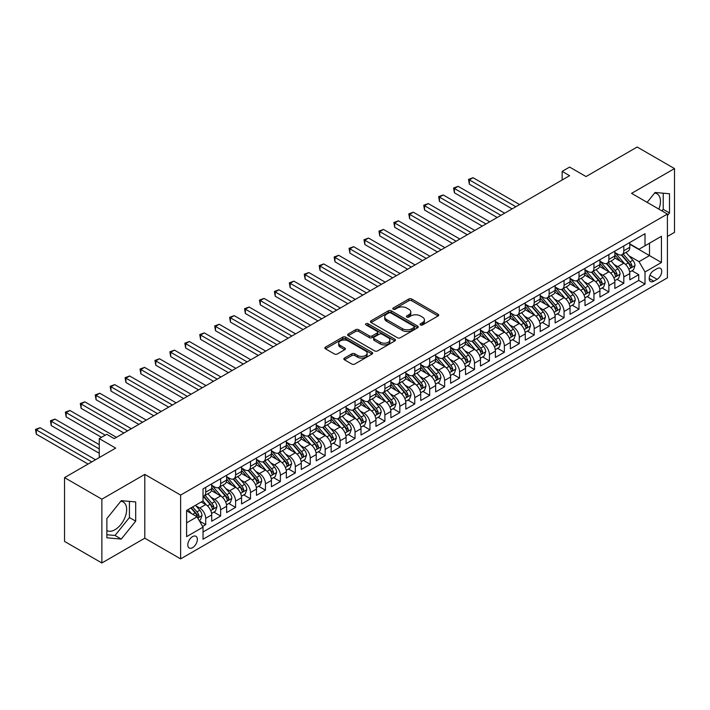 <?xml version="1.0" encoding="UTF-8"?>
<svg xmlns="http://www.w3.org/2000/svg" width="710" height="710" viewBox="0 0 710 710"><rect width="100%" height="100%" fill="white"/><g stroke="black" fill="none" stroke-linecap="round" stroke-linejoin="round"><path stroke-width="1.06" d="M420.48 324.94A1.447 0.834 0 0 0 422.53 324.94L438.105 315.95A2.077 1.198 0 0 0 438.709 315.098A2.077 1.198 0 0 0 438.105 314.255L411.72 299.025A2.077 1.198 0 0 0 408.791 299.025L393.216 308.016A1.447 0.834 0 0 0 392.79 308.61A1.447 0.834 0 0 0 393.216 309.196A1.447 0.834 0 0 0 395.275 309.196L397.289 308.033A6.63 3.825 0 0 1 406.67 308.033L408.862 309.303A6.63 3.825 0 0 1 410.806 312.01A6.63 3.825 0 0 1 408.862 314.716L406.848 315.888A1.447 0.834 0 0 0 406.422 316.474A1.447 0.834 0 0 0 406.848 317.068A1.447 0.834 0 0 0 408.898 317.068L410.912 315.906A6.63 3.825 0 0 1 420.293 315.906L422.494 317.175A6.63 3.825 0 0 1 424.438 319.882A6.63 3.825 0 0 1 422.494 322.589L420.48 323.751A1.447 0.834 0 0 0 420.054 324.346A1.447 0.834 0 0 0 420.48 324.94L420.48 323.751M106.873 530.565A16.472 9.505 120 0 0 115.011 529.696A16.472 9.505 120 0 0 125.768 515.185A16.472 9.505 120 0 0 123.247 501.988A16.472 9.505 120 0 0 120.815 501.242M192.579 547.676A6.754 3.905 120 0 0 196.998 541.721A6.754 3.905 120 0 0 195.96 536.307A6.754 3.905 120 0 0 192.579 536.636A6.754 3.905 120 0 0 188.168 542.591A6.754 3.905 120 0 0 189.206 548.005A6.754 3.905 120 0 0 192.579 547.676M654.62 193.049A16.472 9.505 -60 0 1 657.052 193.794A16.472 9.505 -60 0 1 658.844 209.104M344.448 358.089A2.077 1.198 0 0 0 343.844 358.932A2.077 1.198 0 0 0 344.448 359.784L351.849 364.052A2.077 1.198 0 0 0 354.778 364.052L372.075 354.068A2.077 1.198 0 0 0 372.688 353.225A2.077 1.198 0 0 0 372.075 352.373L345.699 337.143A2.077 1.198 0 0 0 342.761 337.143L325.473 347.128A2.077 1.198 0 0 0 324.861 347.98A2.077 1.198 0 0 0 325.473 348.823L334.41 353.979A2.077 1.198 0 0 0 337.339 353.979L344.74 349.711A2.077 1.198 0 0 0 345.353 348.867A2.077 1.198 0 0 0 344.74 348.015L340.312 345.459A5.547 3.204 0 0 1 338.688 343.196A5.547 3.204 0 0 1 342.105 340.241A5.547 3.204 0 0 1 348.148 340.933L365.517 350.962A5.547 3.204 0 0 1 367.141 353.225A5.547 3.204 0 0 1 363.715 356.18A5.547 3.204 0 0 1 357.68 355.488L354.778 353.811A2.077 1.198 0 0 0 351.849 353.811L344.448 358.089L344.448 359.784M667.409 236.465L674.5 232.374L674.5 168.581L637.172 147.023L586.034 176.55L569.606 167.072L562.142 171.376L569.606 175.69L114.186 438.62L106.722 434.307L99.258 438.62L99.258 457.586M101.867 499.183L101.867 562.977L144.796 538.189L144.796 474.395L101.867 499.183L64.539 477.626L115.686 448.108L99.258 438.62M144.796 474.395L180.633 495.083L667.409 214.047L667.409 277.841L180.633 558.876L180.633 495.083M674.5 168.581L631.572 193.36L667.409 214.047M397.431 337.738A2.077 1.198 0 0 0 400.36 337.738L417.658 327.754A2.077 1.198 0 0 0 418.27 326.902A2.077 1.198 0 0 0 417.658 326.059L391.281 310.829A2.077 1.198 0 0 0 388.343 310.829L371.055 320.813A2.077 1.198 0 0 0 370.442 321.657A2.077 1.198 0 0 0 371.055 322.509L397.431 337.738M366.573 325.251A1.447 0.834 0 0 1 368.046 325.455L368.046 323.733L394.866 339.22A2.077 1.198 0 0 1 395.479 340.063A2.077 1.198 0 0 1 394.866 340.906L377.569 350.891A2.077 1.198 0 0 1 374.64 350.891L348.264 335.661L348.264 333.975A2.077 1.198 0 0 0 347.651 334.818A2.077 1.198 0 0 0 348.264 335.661M348.264 333.975L355.666 329.697A2.077 1.198 0 0 1 358.594 329.697L369.289 335.874A2.077 1.198 0 0 0 372.226 335.874L377.134 333.043A2.077 1.198 0 0 0 377.738 332.191A2.077 1.198 0 0 0 377.134 331.348L365.996 324.914A1.447 0.834 0 0 1 365.57 324.328A1.447 0.834 0 0 1 366.466 323.547A1.447 0.834 0 0 1 368.046 323.733M101.867 562.977L64.539 541.419L64.539 477.626M202.625 526.447L205.722 524.654L199.528 521.078M195.995 505.857L199.75 508.014A8.449 4.872 60 0 1 205.722 518.362L211.695 514.919L211.695 521.211L220.65 516.037L213.861 512.114M210.932 497.231L214.677 499.396A8.449 4.872 60 0 1 220.65 509.744L226.623 506.292L226.623 512.584L235.587 507.41L228.789 503.488M225.86 488.613L229.614 490.779A8.449 4.872 60 0 1 235.587 501.118L241.56 497.674L241.56 503.967L250.515 498.793L243.725 494.87M240.796 479.995L244.542 482.152A8.449 4.872 60 0 1 250.515 492.5L256.488 489.048L256.488 495.349L265.451 490.175L258.653 486.252M255.724 471.369L259.478 473.534A8.449 4.872 60 0 1 265.451 483.883L271.424 480.43L271.424 486.723L280.379 481.549L273.581 477.626M270.661 462.751L274.406 464.917A8.449 4.872 60 0 1 280.379 475.256L286.352 471.813L286.352 478.105L295.307 472.931L288.517 469.008M285.589 454.125L289.334 456.29A8.449 4.872 60 0 1 295.307 466.639L301.28 463.186L301.28 469.487L310.243 464.313L303.445 460.391M300.516 445.507L304.27 447.673A8.449 4.872 60 0 1 310.243 458.021L316.216 454.569L316.216 460.861L325.171 455.687L318.382 451.764M315.453 436.89L319.198 439.055A8.449 4.872 60 0 1 325.171 449.394L331.144 445.951L331.144 452.243L340.108 447.069L333.309 443.146M330.381 428.263L334.135 430.429A8.449 4.872 60 0 1 340.108 440.777L346.081 437.324L346.081 443.617L355.036 438.452L348.246 434.529M345.317 419.645L349.063 421.811A8.449 4.872 60 0 1 355.036 432.159L361.008 428.707L361.008 434.999L369.972 429.825L363.174 425.902M360.245 411.028L363.999 413.193A8.449 4.872 60 0 1 369.972 423.533L375.945 420.089L375.945 426.382L384.9 421.207L378.111 417.285M375.182 402.401L378.927 404.567A8.449 4.872 60 0 1 384.9 414.915L390.873 411.463L390.873 417.755L399.836 412.59L393.038 408.667M390.109 393.784L393.864 395.949A8.449 4.872 60 0 1 399.836 406.298L405.809 402.845L405.809 409.137L414.764 403.963L407.966 400.041M405.046 385.166L408.791 387.332A8.449 4.872 60 0 1 414.764 397.671L420.737 394.227L420.737 400.52L429.692 395.346L422.903 391.423M419.974 376.54L423.719 378.705A8.449 4.872 60 0 1 429.692 389.053L435.665 385.601L435.665 391.893L444.629 386.728L437.83 382.805M434.902 367.922L438.656 370.087A8.449 4.872 60 0 1 444.629 380.427L450.601 376.983L450.601 383.276L459.556 378.102L452.767 374.179M449.838 359.304L453.583 361.47A8.449 4.872 60 0 1 459.556 371.809L465.529 368.366L465.529 374.658L474.493 369.484L467.695 365.561M464.766 350.678L468.52 352.843A8.449 4.872 60 0 1 474.493 363.192L480.466 359.739L480.466 366.032L489.421 360.866L482.631 356.944M479.703 342.06L483.448 344.226A8.449 4.872 60 0 1 489.421 354.565L495.394 351.122L495.394 357.414L504.357 352.24L497.559 348.317M494.63 333.443L498.384 335.599A8.449 4.872 60 0 1 504.357 345.947L510.33 342.504L510.33 348.796L519.285 343.622L512.496 339.7M509.567 324.816L513.312 326.982A8.449 4.872 60 0 1 519.285 337.33L525.258 333.877L525.258 340.17L534.213 335.005L527.423 331.082M524.495 316.198L528.249 318.364A8.449 4.872 60 0 1 534.213 328.703L540.186 325.26L540.186 331.552L549.149 326.378L542.351 322.455M539.431 307.581L543.177 309.738A8.449 4.872 60 0 1 549.149 320.086L555.122 316.642L555.122 322.935L564.077 317.76L557.288 313.838M554.359 298.954L558.104 301.12A8.449 4.872 60 0 1 564.077 311.468L570.05 308.016L570.05 314.308L579.014 309.134L572.216 305.211M569.287 290.337L573.041 292.502A8.449 4.872 60 0 1 579.014 302.842L584.987 299.398L584.987 305.69L593.942 300.516L587.152 296.594M584.223 281.719L587.969 283.876A8.449 4.872 60 0 1 593.942 294.224L599.914 290.772L599.914 297.073L608.878 291.899L602.08 287.976M599.151 273.093L602.905 275.258A8.449 4.872 60 0 1 608.878 285.606L614.851 282.154L614.851 288.446L623.806 283.272L623.806 276.98A8.449 4.872 -120 0 0 617.833 266.64L614.088 264.475M617.017 279.349L623.806 283.272M211.695 514.919A8.449 4.872 -120 0 0 205.722 504.57L201.241 501.979M226.623 506.292A8.449 4.872 -120 0 0 220.65 495.953L211.42 490.619M241.56 497.674A8.449 4.872 -120 0 0 235.587 487.326L226.348 481.992M256.488 489.048A8.449 4.872 -120 0 0 250.515 478.709L241.285 473.375M271.424 480.43A8.449 4.872 -120 0 0 265.451 470.091L256.212 464.757M286.352 471.813A8.449 4.872 -120 0 0 280.379 461.464L271.149 456.131M301.28 463.186A8.449 4.872 -120 0 0 295.307 452.847L286.077 447.513M316.216 454.569A8.449 4.872 -120 0 0 310.243 444.22L301.005 438.895M331.144 445.951A8.449 4.872 -120 0 0 325.171 435.603L315.941 430.269M346.081 437.324A8.449 4.872 -120 0 0 340.108 426.985L330.869 421.651M361.008 428.707A8.449 4.872 -120 0 0 355.036 418.359L345.805 413.034M375.945 420.089A8.449 4.872 -120 0 0 369.972 409.741L360.733 404.407M390.873 411.463A8.449 4.872 -120 0 0 384.9 401.123L375.67 395.789M405.809 402.845A8.449 4.872 -120 0 0 399.836 392.497L390.598 387.172M420.737 394.227A8.449 4.872 -120 0 0 414.764 383.879L405.525 378.545M435.665 385.601A8.449 4.872 -120 0 0 429.692 375.262L420.462 369.928M450.601 376.983A8.449 4.872 -120 0 0 444.629 366.635L435.39 361.31M465.529 368.366A8.449 4.872 -120 0 0 459.556 358.017L450.326 352.684M480.466 359.739A8.449 4.872 -120 0 0 474.493 349.4L465.254 344.066M495.394 351.122A8.449 4.872 -120 0 0 489.421 340.773L480.191 335.448M510.33 342.504A8.449 4.872 -120 0 0 504.357 332.156L495.118 326.822M525.258 333.877A8.449 4.872 -120 0 0 519.285 323.538L510.055 318.204M540.186 325.26A8.449 4.872 -120 0 0 534.213 314.912L524.983 309.587M555.122 316.642A8.449 4.872 -120 0 0 549.149 306.294L539.911 300.96M570.05 308.016A8.449 4.872 -120 0 0 564.077 297.676L554.847 292.342M584.987 299.398A8.449 4.872 -120 0 0 579.014 289.05L569.775 283.716M599.914 290.772A8.449 4.872 -120 0 0 593.942 280.432L584.712 275.098M614.851 282.154A8.449 4.872 -120 0 0 608.878 271.815L599.639 266.481M657.105 268.62L653.821 270.519A6.55 3.781 120 0 0 649.543 276.288A6.55 3.781 120 0 0 650.546 281.533A6.55 3.781 120 0 0 653.821 281.204L657.105 279.314A6.55 3.781 120 0 0 661.383 273.545A6.55 3.781 120 0 0 660.38 268.3A6.55 3.781 120 0 0 657.105 268.62M186.606 522.844L197.06 516.809L203.033 527.157L203.033 539.227L645.008 284.053L645.008 271.983L639.035 261.635L629.016 255.848M203.033 527.157L186.606 536.636L186.606 510.428L203.033 500.949L203.033 488.879L645.008 233.705L645.008 245.775L661.436 236.297L661.436 262.496L645.008 271.983M211.695 485.258L214.677 486.98A8.449 4.872 60 0 0 218.902 487.397L224.875 483.954A8.449 4.872 -120 0 0 226.623 480.084L226.623 475.256M226.623 476.641L229.614 478.362A8.449 4.872 60 0 0 233.839 478.78L239.811 475.336A8.449 4.872 -120 0 0 241.56 471.467L241.56 466.639M241.56 468.014L244.542 469.745A8.449 4.872 60 0 0 248.766 470.162L254.739 466.71A8.449 4.872 -120 0 0 256.488 462.849L256.488 458.021M256.488 459.397L259.478 461.118A8.449 4.872 60 0 0 263.694 461.535L269.667 458.092A8.449 4.872 -120 0 0 271.424 454.222L271.424 449.394M271.424 450.779L274.406 452.501A8.449 4.872 60 0 0 278.631 452.918L284.603 449.474A8.449 4.872 -120 0 0 286.352 445.605L286.352 440.777M286.352 442.152L289.334 443.883A8.449 4.872 60 0 0 293.558 444.3L299.531 440.848A8.449 4.872 -120 0 0 301.28 436.978L301.28 432.159M301.28 433.535L304.27 435.257A8.449 4.872 60 0 0 308.495 435.674L314.468 432.23A8.449 4.872 -120 0 0 316.216 428.361L316.216 423.533M316.216 424.917L319.198 426.639A8.449 4.872 60 0 0 323.423 427.056L329.396 423.604A8.449 4.872 -120 0 0 331.144 419.743L331.144 414.915M331.144 416.291L334.135 418.021A8.449 4.872 60 0 0 338.359 418.438L344.332 414.986A8.449 4.872 -120 0 0 346.081 411.117L346.081 406.289M346.081 407.673L349.063 409.395A8.449 4.872 60 0 0 353.287 409.812L359.26 406.368A8.449 4.872 -120 0 0 361.008 402.499L361.008 397.671M361.008 399.055L363.999 400.777A8.449 4.872 60 0 0 368.224 401.194L374.197 397.742A8.449 4.872 -120 0 0 375.945 393.881L375.945 389.053M375.945 390.429L378.927 392.151A8.449 4.872 60 0 0 383.151 392.577L389.124 389.124A8.449 4.872 -120 0 0 390.873 385.255L390.873 380.427M390.873 381.811L393.864 383.533A8.449 4.872 60 0 0 398.079 383.95L404.052 380.507A8.449 4.872 -120 0 0 405.809 376.637L405.809 371.809M405.809 373.194L408.791 374.915A8.449 4.872 60 0 0 413.016 375.333L418.989 371.88A8.449 4.872 -120 0 0 420.737 368.02L420.737 363.192M420.737 364.567L423.719 366.289A8.449 4.872 60 0 0 427.944 366.715L433.916 363.263A8.449 4.872 -120 0 0 435.665 359.393L435.665 354.565M435.665 355.95L438.656 357.671A8.449 4.872 60 0 0 442.88 358.089L448.853 354.645A8.449 4.872 -120 0 0 450.601 350.775L450.601 345.947M450.601 347.323L453.583 349.054A8.449 4.872 60 0 0 457.808 349.471L463.781 346.018A8.449 4.872 -120 0 0 465.529 342.158L465.529 337.33M465.529 338.705L468.52 340.427A8.449 4.872 60 0 0 472.745 340.853L478.717 337.401A8.449 4.872 -120 0 0 480.466 333.531L480.466 328.703M480.466 330.088L483.448 331.81A8.449 4.872 60 0 0 487.672 332.227L493.645 328.783A8.449 4.872 -120 0 0 495.394 324.914L495.394 320.086M495.394 321.461L498.384 323.192A8.449 4.872 60 0 0 502.6 323.609L508.573 320.157A8.449 4.872 -120 0 0 510.33 316.296L510.33 311.468M510.33 312.844L513.312 314.565A8.449 4.872 60 0 0 517.537 314.991L523.51 311.539A8.449 4.872 -120 0 0 525.258 307.67L525.258 302.842M525.258 304.226L528.249 305.948A8.449 4.872 60 0 0 532.465 306.365L538.437 302.921A8.449 4.872 -120 0 0 540.186 299.052L540.186 294.224M540.186 295.6L543.177 297.33A8.449 4.872 60 0 0 547.401 297.747L553.374 294.295A8.449 4.872 -120 0 0 555.122 290.434L555.122 285.606M555.122 286.982L558.104 288.704A8.449 4.872 60 0 0 562.329 289.121L568.302 285.677A8.449 4.872 -120 0 0 570.05 281.808L570.05 276.98M570.05 278.364L573.041 280.086A8.449 4.872 60 0 0 577.265 280.503L583.238 277.06A8.449 4.872 -120 0 0 584.987 273.19L584.987 268.362M584.987 269.738L587.969 271.469A8.449 4.872 60 0 0 592.193 271.886L598.166 268.433A8.449 4.872 -120 0 0 599.914 264.573L599.914 259.745M599.914 261.12L602.905 262.842A8.449 4.872 60 0 0 607.13 263.259L613.103 259.816A8.449 4.872 -120 0 0 614.851 255.946L614.851 251.118M203.033 531.985L638.743 280.432L638.743 274.655L629.779 279.829L629.779 273.536A8.449 4.872 -120 0 0 623.806 263.188L614.576 257.854M614.851 252.503L617.833 254.224A8.449 4.872 -120 0 0 622.058 254.642A8.449 4.872 -120 0 0 623.806 250.772L623.806 245.944M622.058 254.642L628.03 251.198A8.449 4.872 -120 0 0 629.779 247.328L629.779 242.5M205.722 487.326L205.722 492.154A8.449 4.872 60 0 1 203.974 496.024A8.449 4.872 60 0 1 203.033 496.361M203.974 496.024L209.947 492.571A8.449 4.872 -120 0 0 211.695 488.711L211.695 483.883M220.65 478.709L220.65 483.537A8.449 4.872 60 0 1 218.902 487.397M235.587 470.082L235.587 474.91A8.449 4.872 60 0 1 233.839 478.78M250.515 461.464L250.515 466.292A8.449 4.872 60 0 1 248.766 470.162M265.451 452.847L265.451 457.675A8.449 4.872 60 0 1 263.694 461.535M280.379 444.22L280.379 449.048A8.449 4.872 60 0 1 278.631 452.918M295.307 435.603L295.307 440.431A8.449 4.872 60 0 1 293.558 444.3M310.243 426.985L310.243 431.813A8.449 4.872 60 0 1 308.495 435.674M325.171 418.359L325.171 423.187A8.449 4.872 60 0 1 323.423 427.056M340.108 409.741L340.108 414.569A8.449 4.872 60 0 1 338.359 418.438M355.036 401.123L355.036 405.951A8.449 4.872 60 0 1 353.287 409.812M369.972 392.497L369.972 397.325A8.449 4.872 60 0 1 368.224 401.194M384.9 383.879L384.9 388.707A8.449 4.872 60 0 1 383.151 392.577M399.836 375.262L399.836 380.09A8.449 4.872 60 0 1 398.079 383.95M414.764 366.635L414.764 371.463A8.449 4.872 60 0 1 413.016 375.333M429.692 358.017L429.692 362.845A8.449 4.872 60 0 1 427.944 366.715M444.629 349.4L444.629 354.228A8.449 4.872 60 0 1 442.88 358.089M459.556 340.773L459.556 345.601A8.449 4.872 60 0 1 457.808 349.471M474.493 332.156L474.493 336.984A8.449 4.872 60 0 1 472.745 340.853M489.421 323.538L489.421 328.366A8.449 4.872 60 0 1 487.672 332.227M504.357 314.912L504.357 319.74A8.449 4.872 60 0 1 502.6 323.609M519.285 306.294L519.285 311.122A8.449 4.872 60 0 1 517.537 314.991M534.213 297.667L534.213 302.495A8.449 4.872 60 0 1 532.465 306.365M549.149 289.05L549.149 293.878A8.449 4.872 60 0 1 547.401 297.747M564.077 280.432L564.077 285.26A8.449 4.872 60 0 1 562.329 289.121M579.014 271.806L579.014 276.634A8.449 4.872 60 0 1 577.265 280.503M593.942 263.188L593.942 268.016A8.449 4.872 60 0 1 592.193 271.886M608.878 254.57L608.878 259.398A8.449 4.872 60 0 1 607.13 263.259M608.878 285.606L608.878 291.899M593.942 294.224L593.942 300.516M579.014 302.842L579.014 309.134M564.077 311.468L564.077 317.76M549.149 320.086L549.149 326.378M534.213 328.703L534.213 335.005M519.285 337.33L519.285 343.622M504.357 345.947L504.357 352.24M489.421 354.565L489.421 360.866M474.493 363.192L474.493 369.484M459.556 371.809L459.556 378.102M444.629 380.427L444.629 386.728M429.692 389.053L429.692 395.346M414.764 397.671L414.764 403.963M399.836 406.298L399.836 412.59M384.9 414.915L384.9 421.207M369.972 423.533L369.972 429.825M355.036 432.159L355.036 438.452M340.108 440.777L340.108 447.069M325.171 449.394L325.171 455.687M310.243 458.021L310.243 464.313M295.307 466.639L295.307 472.931M280.379 475.256L280.379 481.549M265.451 483.883L265.451 490.175M250.515 492.5L250.515 498.793M235.587 501.118L235.587 507.41M220.65 509.744L220.65 516.037M205.722 518.362L205.722 524.654M197.06 516.809L186.606 510.774M639.035 261.635L649.49 255.6L649.49 243.193L661.436 236.297M629.779 244.222L661.436 262.496M629.779 243.876L639.035 249.228L645.008 245.775M144.796 538.189L180.633 558.876M562.142 171.376L562.142 180.003M631.944 270.732L638.743 274.655M638.743 280.432L645.008 284.053M667.409 215.565L669.495 212.964L669.495 193.759L655.09 192.472L647.147 202.35M106.873 537.798L121.286 539.085L135.69 521.158L135.69 501.943L121.286 500.656L106.873 518.584L106.873 537.798M661.968 210.914L663.229 209.343L663.229 193.2M663.229 209.343L669.495 212.964M106.873 534.736L115.011 535.464L129.424 517.537L129.424 501.384M129.424 517.537L135.69 521.158M115.011 535.464L121.286 539.085M421.057 325.144L422.494 324.31A6.63 3.825 0 0 0 424.438 321.603L424.438 319.882M410.806 312.01L410.806 313.74A6.63 3.825 0 0 1 408.862 316.447L407.433 317.272M438.079 315.968L411.72 300.747A2.077 1.198 0 0 0 408.791 300.747L393.802 309.4M417.631 327.772L391.281 312.551A2.077 1.198 0 0 0 388.343 312.551L371.082 322.517L371.055 320.813M413.992 327.496A1.447 0.834 0 0 0 414.418 326.902A1.447 0.834 0 0 0 413.992 326.316L390.837 312.941A1.447 0.834 0 0 0 388.787 312.941L386.657 314.175A6.63 3.825 0 0 0 384.714 316.882A6.63 3.825 0 0 0 386.657 319.589L402.49 328.721A6.63 3.825 0 0 0 411.871 328.721L413.992 327.496L413.992 329.218A1.447 0.834 0 0 0 414.418 328.632L414.418 326.902M384.714 316.882L384.714 318.604A6.63 3.825 0 0 0 386.657 321.31L386.657 319.589M413.992 329.218L411.871 330.452A6.63 3.825 0 0 1 402.49 330.452L386.657 321.31M348.291 335.679L355.666 331.419L355.666 329.697M377.738 332.191L377.738 333.922A2.077 1.198 0 0 1 377.134 334.765L372.226 337.596A2.077 1.198 0 0 1 369.289 337.596L358.594 331.419A2.077 1.198 0 0 0 355.666 331.419M368.046 325.455L394.84 340.924M380.391 342.282A5.547 3.204 0 0 0 386.435 342.983A5.547 3.204 0 0 0 389.861 340.019A5.547 3.204 0 0 0 388.237 337.756L382.113 334.224A2.077 1.198 0 0 0 379.184 334.224L374.276 337.064A2.077 1.198 0 0 0 373.664 337.907A2.077 1.198 0 0 0 374.276 338.75L380.391 342.282L380.391 344.013A5.547 3.204 0 0 0 386.435 344.705A5.547 3.204 0 0 0 389.861 341.75L389.861 340.019M373.664 337.907L373.664 339.628A2.077 1.198 0 0 0 374.276 340.48L374.276 338.75M380.391 344.013L374.276 340.48M367.141 353.225L367.141 354.947A5.547 3.204 0 0 1 363.715 357.902A5.547 3.204 0 0 1 357.68 357.21L354.778 355.541A2.077 1.198 0 0 0 351.849 355.541L344.474 359.792M338.688 343.196L338.688 344.918A5.547 3.204 0 0 0 340.312 347.181L340.312 345.459M344.714 349.728L340.312 347.181M372.049 354.086L345.699 338.865A2.077 1.198 0 0 0 342.761 338.865L325.499 348.841L325.473 347.128M629.655 272.054L633.515 269.827L635.006 265.513A5.6 3.231 -120 0 0 632.823 260.259L626.007 252.361M624.64 263.738L616.546 254.366A16.152 9.328 -120 0 0 614.851 252.591M620.203 261.102L615.677 255.866A13.41 7.739 -120 0 0 614.851 254.97M519.587 204.569L473.073 177.713L469.337 179.87L469.337 184.183L512.114 208.882M621.294 254.943L628.199 262.931A5.6 3.231 60 0 1 630.196 266.791C631.03 267.918 631.634 267.572 631.98 265.753A5.6 3.231 -120 0 0 629.992 261.901L623.167 254.002M621.703 254.819L629.113 263.401A2.849 1.642 60 0 1 629.832 264.519L631.98 265.753M630.196 266.791L630.595 267.457M469.337 184.183L468.52 179.399L515.851 206.725M468.52 179.399L473.073 177.713M614.727 280.672L618.579 278.444L620.07 274.14A5.6 3.231 -120 0 0 617.895 268.886L611.07 260.987M609.704 272.356L601.618 262.993A16.152 9.328 -120 0 0 599.914 261.209M605.266 269.729L600.74 264.484A13.41 7.739 -120 0 0 599.914 263.587M504.65 213.186L458.136 186.339L454.409 188.487L454.409 192.8L497.186 217.5M606.367 263.57L613.262 271.557A5.6 3.231 60 0 1 615.259 275.409C616.102 276.536 616.697 276.19 617.052 274.38A5.6 3.231 -120 0 0 615.055 270.519L608.239 262.62M606.775 263.437L614.185 272.019A2.849 1.642 60 0 1 614.904 273.137L617.052 274.38M615.259 275.409L615.668 276.075M454.409 192.8L453.583 188.017L500.923 215.343M453.583 188.017L458.136 186.339M599.79 289.298L603.651 287.071L605.142 282.757A5.6 3.231 -120 0 0 602.959 277.503L596.143 269.605M594.776 280.974L586.682 271.611A16.152 9.328 -120 0 0 584.987 269.836M590.338 278.347L585.812 273.11A13.41 7.739 -120 0 0 584.987 272.205M489.722 221.813L443.209 194.957L439.472 197.114L439.472 201.418L482.259 226.117M591.43 272.187L598.335 280.175A5.6 3.231 60 0 1 600.332 284.036C601.166 285.154 601.769 284.808 602.124 282.997A5.6 3.231 -120 0 0 600.128 279.145L593.303 271.247M591.838 272.054L599.258 280.645A2.849 1.642 60 0 1 599.977 281.755L602.124 282.997M600.332 284.036L600.74 284.692M439.472 201.418L438.656 196.635L485.986 223.97M438.656 196.635L443.209 194.957M584.862 297.916L588.714 295.688L590.214 291.375A5.6 3.231 -120 0 0 588.031 286.121L581.206 278.222M579.839 289.6L571.754 280.228A16.152 9.328 -120 0 0 570.05 278.453M575.402 286.973L570.875 281.728A13.41 7.739 -120 0 0 570.05 280.832M474.786 230.43L428.281 203.575L424.544 205.731L424.544 210.045L467.322 234.744M576.502 280.805L583.398 288.801A5.6 3.231 60 0 1 585.395 292.653C586.238 293.78 586.833 293.434 587.188 291.615A5.6 3.231 -120 0 0 585.191 287.763L578.375 279.864M576.91 280.681L584.321 289.263A2.849 1.642 60 0 1 585.04 290.381L587.188 291.615M585.395 292.653L585.803 293.319M424.544 210.045L423.719 205.261L471.058 232.587M423.719 205.261L428.281 203.575M569.926 306.542L573.786 304.315L575.278 300.002A5.6 3.231 -120 0 0 573.103 294.748L566.278 286.849M564.911 298.218L556.817 288.855A16.152 9.328 -120 0 0 555.122 287.071M560.474 295.591L555.948 290.355A13.41 7.739 -120 0 0 555.122 289.449M459.858 239.048L413.344 212.201L409.617 214.349L409.617 218.662L452.394 243.361M561.574 289.431L568.47 297.419A5.6 3.231 60 0 1 570.467 301.271C571.31 302.398 571.905 302.052 572.26 300.241A5.6 3.231 -120 0 0 570.263 296.381L563.438 288.482M561.974 289.298L569.393 297.88A2.849 1.642 60 0 1 570.112 298.999L572.26 300.241M570.467 301.271L570.875 301.936M409.617 218.662L408.791 213.879L456.122 241.205M408.791 213.879L413.344 212.201M554.998 315.16L558.859 312.933L560.35 308.619A5.6 3.231 -120 0 0 558.166 303.365L551.342 295.466M549.975 306.835L541.89 297.472A16.152 9.328 -120 0 0 540.186 295.697M545.537 304.208L541.02 298.972A13.41 7.739 -120 0 0 540.186 298.067M444.921 247.675L398.416 220.819L394.68 222.976L394.68 227.289L437.458 251.979M546.638 298.049L553.543 306.037A5.6 3.231 60 0 1 555.531 309.897C556.374 311.015 556.968 310.678 557.323 308.859A5.6 3.231 -120 0 0 555.327 305.007L548.51 297.108M547.046 297.916L554.457 306.507A2.849 1.642 60 0 1 555.176 307.616L557.323 308.859M555.531 309.897L555.939 310.554M394.68 227.289L393.864 222.496L441.194 249.831M393.864 222.496L398.416 220.819M540.061 323.778L543.922 321.55L545.413 317.237A5.6 3.231 -120 0 0 543.239 311.983L536.414 304.084M535.047 315.462L526.953 306.09A16.152 9.328 -120 0 0 525.258 304.315M530.61 312.835L526.083 307.59A13.41 7.739 -120 0 0 525.258 306.693M429.994 256.292L383.48 229.436L379.752 231.593L379.752 235.906L422.53 260.605M531.71 306.667L538.606 314.663A5.6 3.231 60 0 1 540.603 318.515C541.446 319.642 542.041 319.296 542.396 317.476A5.6 3.231 -120 0 0 540.399 313.625L533.574 305.726M532.109 306.542L539.529 315.125A2.849 1.642 60 0 1 540.248 316.243L542.396 317.476M540.603 318.515L541.011 319.18M379.752 235.906L378.927 231.123L426.257 258.449M378.927 231.123L383.48 229.436M525.134 332.404L528.994 330.177L530.485 325.863A5.6 3.231 -120 0 0 528.302 320.609L521.486 312.711M520.119 324.079L512.025 314.716A16.152 9.328 -120 0 0 510.33 312.941M515.682 321.452L511.156 316.216A13.41 7.739 -120 0 0 510.33 315.311M415.066 264.91L368.552 238.063L364.816 240.22L364.816 244.524L407.593 269.223M516.773 315.293L523.678 323.281A5.6 3.231 60 0 1 525.675 327.132C526.509 328.26 527.113 327.913 527.459 326.103A5.6 3.231 -120 0 0 525.471 322.242L518.646 314.344M517.182 315.16L524.592 323.742A2.849 1.642 60 0 1 525.311 324.861L527.459 326.103M525.675 327.132L526.074 327.798M364.816 244.524L363.999 239.74L411.33 267.067M363.999 239.74L368.552 238.063M510.197 341.022L514.058 338.794L515.549 334.481A5.6 3.231 -120 0 0 513.374 329.227L506.549 321.328M505.183 332.697L497.089 323.334A16.152 9.328 -120 0 0 495.394 321.559M500.745 330.07L496.219 324.834A13.41 7.739 -120 0 0 495.394 323.929M400.129 273.536L353.615 246.681L349.888 248.837L349.888 253.15L392.665 277.841M501.846 323.911L508.742 331.898A5.6 3.231 60 0 1 510.738 335.759C511.582 336.877 512.176 336.54 512.531 334.721A5.6 3.231 -120 0 0 510.534 330.869L503.709 322.97M502.245 323.778L509.665 332.369A2.849 1.642 60 0 1 510.384 333.478L512.531 334.721M510.738 335.759L511.147 336.416M349.888 253.15L349.063 248.358L396.393 275.693M349.063 248.358L353.615 246.681M495.269 349.639L499.13 347.412L500.621 343.108A5.6 3.231 -120 0 0 498.438 337.845L491.622 329.946M490.255 341.324L482.161 331.952A16.152 9.328 -120 0 0 480.466 330.177M485.817 338.697L481.291 333.452A13.41 7.739 -120 0 0 480.466 332.555M385.202 282.154L338.688 255.298L334.951 257.455L334.951 261.768L377.729 286.467M486.909 332.529L493.814 340.525A5.6 3.231 60 0 1 495.811 344.377C496.645 345.504 497.248 345.158 497.603 343.338A5.6 3.231 -120 0 0 495.607 339.486L488.782 331.588M487.317 332.404L494.728 340.986A2.849 1.642 60 0 1 495.447 342.105L497.603 343.338M495.811 344.377L496.219 345.042M334.951 261.768L334.135 256.984L381.465 284.311M334.135 256.984L338.688 255.298M480.342 358.266L484.193 356.038L485.684 351.725A5.6 3.231 -120 0 0 483.51 346.471L476.685 338.572M475.318 349.941L467.233 340.578A16.152 9.328 -120 0 0 465.529 338.803M470.881 347.314L466.355 342.078A13.41 7.739 -120 0 0 465.529 341.173M370.265 290.772L323.751 263.925L320.024 266.081L320.024 270.386L362.801 295.085M471.981 341.155L478.877 349.142A5.6 3.231 60 0 1 480.874 352.994C481.717 354.121 482.312 353.775 482.667 351.965A5.6 3.231 -120 0 0 480.67 348.104L473.854 340.205M472.39 341.022L479.8 349.604A2.849 1.642 60 0 1 480.519 350.722L482.667 351.965M480.874 352.994L481.282 353.66M320.024 270.386L319.198 265.602L366.537 292.928M319.198 265.602L323.751 263.925M465.405 366.884L469.266 364.656L470.757 360.343A5.6 3.231 -120 0 0 468.582 355.089L461.757 347.19M460.391 358.559L452.297 349.196A16.152 9.328 -120 0 0 450.601 347.421M455.953 355.932L451.427 350.696A13.41 7.739 -120 0 0 450.601 349.79M355.337 299.398L308.823 272.542L305.087 274.699L305.087 279.012L347.873 303.702M457.045 349.773L463.949 357.76A5.6 3.231 60 0 1 465.946 361.621C466.79 362.739 467.384 362.402 467.739 360.582A5.6 3.231 -120 0 0 465.742 356.731L458.917 348.832M457.453 349.639L464.872 358.23A2.849 1.642 60 0 1 465.591 359.34L467.739 360.582M465.946 361.621L466.355 362.277M305.087 279.012L304.27 274.22L351.601 301.555M304.27 274.22L308.823 272.542M450.477 375.501L454.329 373.274L455.829 368.969A5.6 3.231 -120 0 0 453.646 363.715L446.821 355.817M445.454 367.185L437.369 357.813A16.152 9.328 -120 0 0 435.665 356.038M441.017 364.558L436.49 359.313A13.41 7.739 -120 0 0 435.665 358.417M340.401 308.016L293.896 281.16L290.159 283.317L290.159 287.63L332.937 312.329M442.117 358.39L449.022 366.387A5.6 3.231 60 0 1 451.01 370.238C451.853 371.365 452.447 371.019 452.802 369.2A5.6 3.231 -120 0 0 450.806 365.348L443.99 357.45M442.525 358.266L449.936 366.848A2.849 1.642 60 0 1 450.655 367.966L452.802 369.2M451.01 370.238L451.418 370.904M290.159 287.63L289.334 282.846L336.673 310.172M289.334 282.846L293.896 281.16M435.541 384.128L439.401 381.9L440.892 377.587A5.6 3.231 -120 0 0 438.718 372.333L431.893 364.434M430.526 375.803L422.432 366.44A16.152 9.328 -120 0 0 420.737 364.665M426.089 373.176L421.562 367.94A13.41 7.739 -120 0 0 420.737 367.034M325.473 316.633L278.959 289.786L275.231 291.943L275.231 296.248L318.009 320.947M427.189 367.017L434.085 375.004A5.6 3.231 60 0 1 436.082 378.856C436.925 379.983 437.52 379.637 437.875 377.827A5.6 3.231 -120 0 0 435.878 373.966L429.053 366.067M427.589 366.884L435.008 375.466A2.849 1.642 60 0 1 435.727 376.584L437.875 377.827M436.082 378.856L436.49 379.522M275.231 296.248L274.406 291.464L321.736 318.79M274.406 291.464L278.959 289.786M420.613 392.745L424.473 390.518L425.964 386.204A5.6 3.231 -120 0 0 423.781 380.95L416.956 373.052M415.59 384.43L407.505 375.058A16.152 9.328 -120 0 0 405.809 373.283M411.152 381.794L406.635 376.557A13.41 7.739 -120 0 0 405.809 375.652M310.536 325.26L264.031 298.404L260.295 300.561L260.295 304.874L303.072 329.573M412.253 375.634L419.157 383.622A5.6 3.231 60 0 1 421.145 387.483C421.988 388.601 422.583 388.264 422.938 386.444A5.6 3.231 -120 0 0 420.95 382.592L414.125 374.694M412.661 375.501L420.071 384.092A2.849 1.642 60 0 1 420.79 385.202L422.938 386.444M421.145 387.483L421.554 388.139M260.295 304.874L259.478 300.09L306.809 327.416M259.478 300.09L264.031 298.404M405.676 401.363L409.537 399.135L411.028 394.831A5.6 3.231 -120 0 0 408.853 389.577L402.029 381.678M400.662 393.047L392.568 383.675A16.152 9.328 -120 0 0 390.873 381.9M396.224 390.42L391.698 385.175A13.41 7.739 -120 0 0 390.873 384.279M295.608 333.877L249.095 307.022L245.367 309.178L245.367 313.492L288.145 338.191M397.325 384.252L404.221 392.248A5.6 3.231 60 0 1 406.218 396.1C407.061 397.227 407.655 396.881 408.01 395.062A5.6 3.231 -120 0 0 406.014 391.21L399.189 383.311M397.724 384.128L405.144 392.71A2.849 1.642 60 0 1 405.863 393.828L408.01 395.062M406.218 396.1L406.626 396.766M245.367 313.492L244.542 308.708L291.872 336.034M244.542 308.708L249.095 307.022M390.748 409.989L394.609 407.762L396.1 403.449A5.6 3.231 -120 0 0 393.917 398.195L387.101 390.296M385.734 401.665L377.64 392.302A16.152 9.328 -120 0 0 375.945 390.527M381.297 399.038L376.77 393.802A13.41 7.739 -120 0 0 375.945 392.896M280.681 342.504L234.167 315.648L230.43 317.805L230.43 322.109L273.208 346.808M382.388 392.878L389.293 400.866A5.6 3.231 60 0 1 391.29 404.718C392.124 405.845 392.728 405.499 393.074 403.688A5.6 3.231 -120 0 0 391.086 399.828L384.261 391.929M382.796 392.745L390.207 401.327A2.849 1.642 60 0 1 390.926 402.446L393.074 403.688M391.29 404.718L391.689 405.383M230.43 322.109L229.614 317.326L276.944 344.652M229.614 317.326L234.167 315.648M375.812 418.607L379.673 416.38L381.163 412.066A5.6 3.231 -120 0 0 378.989 406.812L372.164 398.913M370.798 410.291L362.712 400.919A16.152 9.328 -120 0 0 361.008 399.144M366.36 407.655L361.834 402.419A13.41 7.739 -120 0 0 361.008 401.523M265.744 351.122L219.23 324.266L215.503 326.423L215.503 330.736L258.28 355.435M367.461 401.496L374.356 409.484A5.6 3.231 60 0 1 376.353 413.344C377.196 414.471 377.791 414.125 378.146 412.306A5.6 3.231 -120 0 0 376.149 408.454L369.333 400.555M367.869 401.363L375.279 409.954A2.849 1.642 60 0 1 375.998 411.063L378.146 412.306M376.353 413.344L376.761 414.001M215.503 330.736L214.677 325.952L262.017 353.278M214.677 325.952L219.23 324.266M360.884 427.225L364.745 424.997L366.236 420.693A5.6 3.231 -120 0 0 364.052 415.439L357.236 407.54M355.87 418.909L347.776 409.537A16.152 9.328 -120 0 0 346.081 407.762M351.432 416.282L346.906 411.037A13.41 7.739 -120 0 0 346.081 410.14M250.816 359.739L204.302 332.892L200.566 335.04L200.566 339.353L243.344 364.052M352.524 410.123L359.429 418.11A5.6 3.231 60 0 1 361.425 421.962C362.26 423.089 362.863 422.743 363.218 420.932A5.6 3.231 -120 0 0 361.221 417.072L354.397 409.173M352.932 409.989L360.352 418.572A2.849 1.642 60 0 1 361.062 419.69L363.218 420.932M361.425 421.962L361.834 422.627M200.566 339.353L199.75 334.57L247.08 361.896M199.75 334.57L204.302 332.892M345.956 435.851L349.808 433.624L351.308 429.31A5.6 3.231 -120 0 0 349.125 424.056L342.3 416.158M340.933 427.526L332.848 418.163A16.152 9.328 -120 0 0 331.144 416.388M336.496 424.899L331.969 419.663A13.41 7.739 -120 0 0 331.144 418.758M235.88 368.366L189.375 341.51L185.638 343.667L185.638 347.971L228.416 372.67M337.596 418.74L344.492 426.728A5.6 3.231 60 0 1 346.489 430.579C347.332 431.707 347.927 431.361 348.282 429.55A5.6 3.231 -120 0 0 346.285 425.698L339.469 417.799M338.004 418.607L345.415 427.189A2.849 1.642 60 0 1 346.134 428.308L348.282 429.55M346.489 430.579L346.897 431.245M185.638 347.971L184.813 343.187L232.152 370.514M184.813 343.187L189.375 341.51M331.02 444.469L334.88 442.241L336.371 437.928A5.6 3.231 -120 0 0 334.197 432.674L327.372 424.775M326.005 436.153L317.911 426.781A16.152 9.328 -120 0 0 316.216 425.006M321.568 433.517L317.042 428.281A13.41 7.739 -120 0 0 316.216 427.385M220.952 376.983L174.438 350.128L170.702 352.284L170.702 356.597L213.488 381.297M322.659 427.358L329.564 435.345A5.6 3.231 60 0 1 331.561 439.206C332.404 440.333 332.999 439.987 333.354 438.168A5.6 3.231 -120 0 0 331.357 434.316L324.532 426.417M323.068 427.234L330.487 435.816A2.849 1.642 60 0 1 331.206 436.925L333.354 438.168M331.561 439.206L331.969 439.872M170.702 356.597L169.885 351.814L217.216 379.14M169.885 351.814L174.438 350.128M316.092 453.086L319.944 450.859L321.444 446.555A5.6 3.231 -120 0 0 319.26 441.3L312.435 433.402M311.069 444.771L302.984 435.399A16.152 9.328 -120 0 0 301.28 433.624M306.631 442.144L302.114 436.898A13.41 7.739 -120 0 0 301.28 436.002M206.015 385.601L159.51 358.754L155.774 360.902L155.774 365.215L198.551 389.914M307.732 435.984L314.636 443.972A5.6 3.231 60 0 1 316.624 447.824C317.468 448.951 318.062 448.605 318.417 446.794A5.6 3.231 -120 0 0 316.42 442.933L309.604 435.035M308.14 435.851L315.551 444.433A2.849 1.642 60 0 1 316.269 445.552L318.417 446.794M316.624 447.824L317.033 448.489M155.774 365.215L154.957 360.431L202.288 387.758M154.957 360.431L159.51 358.754M301.155 461.713L305.016 459.485L306.507 455.172A5.6 3.231 -120 0 0 304.333 449.918L297.508 442.019M296.141 453.388L288.047 444.025A16.152 9.328 -120 0 0 286.352 442.25M291.704 450.761L287.177 445.525A13.41 7.739 -120 0 0 286.352 444.62M191.088 394.227L144.574 367.372L140.846 369.528L140.846 373.833L183.624 398.532M292.804 444.602L299.7 452.589A5.6 3.231 60 0 1 301.697 456.441C302.54 457.568 303.135 457.222 303.489 455.412A5.6 3.231 -120 0 0 301.493 451.56L294.668 443.661M293.203 444.469L300.623 453.06A2.849 1.642 60 0 1 301.342 454.169L303.489 455.412M301.697 456.441L302.105 457.107M140.846 373.833L140.021 369.049L187.351 396.375M140.021 369.049L144.574 367.372M286.228 470.331L290.088 468.103L291.579 463.79A5.6 3.231 -120 0 0 289.396 458.536L282.58 450.637M281.213 462.015L273.119 452.643A16.152 9.328 -120 0 0 271.424 450.868M276.776 459.379L272.249 454.143A13.41 7.739 -120 0 0 271.424 453.246M176.16 402.845L129.646 375.989L125.91 378.146L125.91 382.459L168.687 407.158M277.867 453.22L284.772 461.207A5.6 3.231 60 0 1 286.76 465.068C287.603 466.195 288.207 465.849 288.553 464.029A5.6 3.231 -120 0 0 286.565 460.178L279.74 452.279M278.276 453.095L285.686 461.678A2.849 1.642 60 0 1 286.405 462.787L288.553 464.029M286.76 465.068L287.168 465.733M125.91 382.459L125.093 377.676L172.423 405.002M125.093 377.676L129.646 375.989M271.291 478.948L275.152 476.721L276.643 472.416A5.6 3.231 -120 0 0 274.468 467.162L267.643 459.263M266.277 470.632L258.183 461.269A16.152 9.328 -120 0 0 256.488 459.485M261.839 468.005L257.313 462.76A13.41 7.739 -120 0 0 256.488 461.864M161.223 411.463L114.709 384.616L110.982 386.764L110.982 391.077L153.759 415.776M262.94 461.846L269.836 469.834A5.6 3.231 60 0 1 271.832 473.685C272.675 474.812 273.27 474.466 273.625 472.656A5.6 3.231 -120 0 0 271.628 468.795L264.803 460.897M263.339 461.713L270.758 470.295A2.849 1.642 60 0 1 271.477 471.413L273.625 472.656M271.832 473.685L272.241 474.351M110.982 391.077L110.156 386.293L157.487 413.619M110.156 386.293L114.709 384.616M256.363 487.575L260.224 485.347L261.715 481.034A5.6 3.231 -120 0 0 259.532 475.78L252.716 467.881M251.349 479.25L243.255 469.887A16.152 9.328 -120 0 0 241.56 468.112M246.911 476.623L242.385 471.387A13.41 7.739 -120 0 0 241.56 470.481M146.296 420.089L99.782 393.233L96.045 395.39L96.045 399.695L138.823 424.394M248.003 470.464L254.908 478.451A5.6 3.231 60 0 1 256.905 482.312C257.739 483.43 258.342 483.084 258.688 481.273A5.6 3.231 -120 0 0 256.7 477.422L249.876 469.523M248.411 470.331L255.822 478.922A2.849 1.642 60 0 1 256.541 480.031L258.688 481.273M256.905 482.312L257.304 482.969M96.045 399.695L95.229 394.911L142.559 422.237M95.229 394.911L99.782 393.233M241.436 496.192L245.287 493.965L246.778 489.651A5.6 3.231 -120 0 0 244.604 484.397L237.779 476.499M236.412 487.877L228.327 478.504A16.152 9.328 -120 0 0 226.623 476.729M231.975 485.249L227.448 480.004A13.41 7.739 -120 0 0 226.623 479.108M131.359 428.707L84.845 401.851L81.118 404.008L81.118 408.321L123.895 433.02M233.075 479.081L239.971 487.078A5.6 3.231 60 0 1 241.968 490.929C242.811 492.057 243.406 491.71 243.761 489.891A5.6 3.231 -120 0 0 241.764 486.039L234.948 478.141M233.483 478.957L240.894 487.539A2.849 1.642 60 0 1 241.613 488.657L243.761 489.891M241.968 490.929L242.376 491.595M81.118 408.321L80.292 403.537L127.631 430.863M80.292 403.537L84.845 401.851M226.499 504.819L230.359 502.582L231.85 498.278A5.6 3.231 -120 0 0 229.667 493.024L222.851 485.125M221.484 496.494L213.39 487.131A16.152 9.328 -120 0 0 211.695 485.347M217.047 493.867L212.521 488.631A13.41 7.739 -120 0 0 211.695 487.726M116.431 437.324L69.917 410.478L66.181 412.625L66.181 416.939L101.494 437.324M218.139 487.708L225.043 495.695A5.6 3.231 60 0 1 227.04 499.547C227.874 500.674 228.478 500.328 228.833 498.518A5.6 3.231 -120 0 0 226.836 494.657L220.011 486.758M218.547 487.575L225.966 496.157A2.849 1.642 60 0 1 226.685 497.275L228.833 498.518M227.04 499.547L227.448 500.213M66.181 416.939L65.364 412.155L105.231 435.177M65.364 412.155L69.917 410.478M211.571 513.436L215.423 511.209L216.923 506.896A5.6 3.231 -120 0 0 214.739 501.642L207.915 493.743M206.548 505.112L202.98 500.976M202.11 502.485L201.534 501.81M99.258 444.655L54.989 419.095L51.253 421.252L51.253 425.565L99.258 453.273M203.211 496.325L210.107 504.313A5.6 3.231 60 0 1 212.104 508.174C212.947 509.292 213.541 508.955 213.896 507.135A5.6 3.231 -120 0 0 211.899 503.284L205.084 495.385M203.619 496.192L211.03 504.783A2.849 1.642 60 0 1 211.749 505.893L213.896 507.135M212.104 508.174L212.512 508.83M51.253 425.565L50.428 420.773L99.258 448.968M50.428 420.773L54.989 419.095M199.226 520.563L200.495 519.827L201.986 515.513A5.6 3.231 -120 0 0 199.812 510.259L195.516 505.289M191.505 513.605L188.043 509.603M187.183 511.111L186.606 510.446M95.522 459.743L40.053 427.713L36.325 429.87L36.325 434.183L88.058 464.056M190.883 507.961L195.179 512.939A5.6 3.231 60 0 1 197.176 516.791C198.019 517.918 198.614 517.572 198.969 515.753A5.6 3.231 -120 0 0 196.972 511.901L192.676 506.931M191.23 507.765L196.102 513.401A2.849 1.642 60 0 1 196.821 514.519L198.969 515.753M197.176 516.791L197.584 517.457M36.325 434.183L35.5 429.399L91.794 461.899M35.5 429.399L40.053 427.713M199.75 508.014L205.722 504.57M214.677 499.396L220.65 495.953M229.614 490.779L235.587 487.326M244.542 482.152L250.515 478.709M259.478 473.534L265.451 470.091M274.406 464.917L280.379 461.464M289.334 456.29L295.307 452.847M304.27 447.673L310.243 444.22M319.198 439.055L325.171 435.603M334.135 430.429L340.108 426.985M349.063 421.811L355.036 418.359M363.999 413.193L369.972 409.741M378.927 404.567L384.9 401.123M393.864 395.949L399.836 392.497M408.791 387.332L414.764 383.879M423.719 378.705L429.692 375.262M438.656 370.087L444.629 366.635M453.583 361.47L459.556 358.017M468.52 352.843L474.493 349.4M483.448 344.226L489.421 340.773M498.384 335.599L504.357 332.156M513.312 326.982L519.285 323.538M528.249 318.364L534.213 314.912M543.177 309.738L549.149 306.294M558.104 301.12L564.077 297.676M573.041 292.502L579.014 289.05M587.969 283.876L593.942 280.432M602.905 275.258L608.878 271.815M617.833 266.64L623.806 263.188M623.806 250.772L629.779 247.328M205.722 492.154L211.695 488.711M220.65 483.537L226.623 480.084M235.587 474.91L241.56 471.467M250.515 466.292L256.488 462.849M265.451 457.675L271.424 454.222M280.379 449.048L286.352 445.605M295.307 440.431L301.28 436.978M310.243 431.813L316.216 428.361M325.171 423.187L331.144 419.743M340.108 414.569L346.081 411.117M355.036 405.951L361.008 402.499M369.972 397.325L375.945 393.881M384.9 388.707L390.873 385.255M399.836 380.09L405.809 376.637M414.764 371.463L420.737 368.02M429.692 362.845L435.665 359.393M444.629 354.228L450.601 350.775M459.556 345.601L465.529 342.158M474.493 336.984L480.466 333.531M489.421 328.366L495.394 324.914M504.357 319.74L510.33 316.296M519.285 311.122L525.258 307.67M534.213 302.495L540.186 299.052M549.149 293.878L555.122 290.434M564.077 285.26L570.05 281.808M579.014 276.634L584.987 273.19M593.942 268.016L599.914 264.573M608.878 259.398L614.851 255.946M623.806 276.98L629.779 273.536M649.943 275.178L657.105 279.314M649.188 278.533L653.821 281.204M422.494 324.31L422.494 322.589M406.848 317.068L406.848 315.888M408.862 316.447L408.862 314.716M393.216 309.196L393.216 308.016M408.791 300.747L408.791 299.025M411.72 300.747L411.72 299.025M438.105 315.95L438.105 314.255M388.343 312.551L388.343 310.829M391.281 312.551L391.281 310.829M417.658 327.754L417.658 326.059M402.49 330.452L402.49 328.721M411.871 330.452L411.871 328.721M358.594 331.419L358.594 329.697M369.289 337.596L369.289 335.874M372.226 337.596L372.226 335.874M377.134 334.765L377.134 333.043M394.866 340.906L394.866 339.22M351.849 355.541L351.849 353.811M354.778 355.541L354.778 353.811M357.68 357.21L357.68 355.488M344.74 349.711L344.74 348.015M342.761 338.865L342.761 337.143M345.699 338.865L345.699 337.143M372.075 354.068L372.075 352.373M628.803 269.188L634.971 265.629M616.546 254.366L617.318 253.923M629.992 261.901L632.823 260.259M625.528 264.475L628.199 262.931M613.866 277.805L620.034 274.246M601.618 262.993L602.382 262.549M615.055 270.519L617.895 268.886M610.6 273.093L613.262 271.557M598.938 286.423L605.106 282.864M586.682 271.611L587.454 271.167M600.128 279.145L602.959 277.503M595.663 281.719L598.335 280.175M584.002 295.049L590.17 291.49M571.754 280.228L572.517 279.784M585.191 287.763L588.031 286.121M580.736 290.337L583.398 288.801M569.074 303.667L575.242 300.108M556.817 288.855L557.59 288.411M570.263 296.381L573.103 294.748M565.799 298.954L568.47 297.419M554.146 312.293L560.314 308.726M541.89 297.472L542.653 297.029M555.327 305.007L558.166 303.365M550.871 307.581L553.543 306.037M539.209 320.911L545.378 317.352M526.953 306.09L527.725 305.646M540.399 313.625L543.239 311.983M535.935 316.198L538.606 314.663M524.282 329.529L530.45 325.97M512.025 314.716L512.797 314.273M525.471 322.242L528.302 320.609M521.007 324.825L523.678 323.281M509.345 338.155L515.513 334.587M497.089 323.334L497.861 322.89M510.534 330.869L513.374 329.227M506.079 333.443L508.742 331.898M494.417 346.773L500.585 343.214M482.161 331.952L482.933 331.508M495.607 339.486L498.438 337.845M491.142 342.06L493.814 340.525M479.481 355.39L485.649 351.832M467.233 340.578L467.997 340.134M480.67 348.104L483.51 346.471M476.215 350.687L478.877 349.142M464.553 364.017L470.721 360.449M452.297 349.196L453.069 348.752M465.742 356.731L468.582 355.089M461.278 359.304L463.949 357.76M449.625 372.635L455.784 369.076M437.369 357.813L438.132 357.37M450.806 365.348L453.646 363.715M446.35 367.922L449.022 366.387M434.689 381.252L440.857 377.693M422.432 366.44L423.204 365.996M435.878 373.966L438.718 372.333M431.414 376.548L434.085 375.004M419.761 389.879L425.929 386.311M407.505 375.058L408.268 374.614M420.95 382.592L423.781 380.95M416.486 385.166L419.157 383.622M404.824 398.496L410.992 394.938M392.568 383.675L393.34 383.231M406.014 391.21L408.853 389.577M401.549 393.784L404.221 392.248M389.896 407.114L396.065 403.555M377.64 392.302L378.412 391.858M391.086 399.828L393.917 398.195M386.622 402.41L389.293 400.866M374.96 415.74L381.128 412.173M362.712 400.919L363.476 400.476M376.149 408.454L378.989 406.812M371.694 411.028L374.356 409.484M360.032 424.358L366.2 420.799M347.776 409.537L348.548 409.093M361.221 417.072L364.052 415.439M356.757 419.645L359.429 418.11M345.095 432.976L351.264 429.417M332.848 418.163L333.611 417.72M346.285 425.698L349.125 424.056M341.829 428.272L344.492 426.728M330.168 441.602L336.336 438.043M317.911 426.781L318.683 426.337M331.357 434.316L334.197 432.674M326.893 436.89L329.564 435.345M315.24 450.22L321.408 446.661M302.984 435.399L303.747 434.955M316.42 442.933L319.26 441.3M311.965 445.507L314.636 443.972M300.303 458.837L306.471 455.279M288.047 444.025L288.819 443.581M301.493 451.56L304.333 449.918M297.029 454.134L299.7 452.589M285.376 467.464L291.544 463.905M273.119 452.643L273.891 452.199M286.565 460.178L289.396 458.536M282.101 462.751L284.772 461.207M270.439 476.082L276.607 472.523M258.183 461.269L258.955 460.817M271.628 468.795L274.468 467.162M267.173 471.369L269.836 469.834M255.511 484.699L261.679 481.14M243.255 469.887L244.027 469.443M256.7 477.422L259.532 475.78M252.236 479.995L254.908 478.451M240.575 493.326L246.743 489.767M228.327 478.504L229.09 478.061M241.764 486.039L244.604 484.397M237.309 488.613L239.971 487.078M225.647 501.943L231.815 498.384M213.39 487.131L214.163 486.687M226.836 494.657L229.667 493.024M222.372 497.231L225.043 495.695M210.71 510.57L216.878 507.002M211.899 503.284L214.739 501.642M207.444 505.857L210.107 504.313M197.77 518.043L201.951 515.629M196.972 511.901L199.812 510.259M192.765 514.333L195.179 512.939"/></g></svg>
